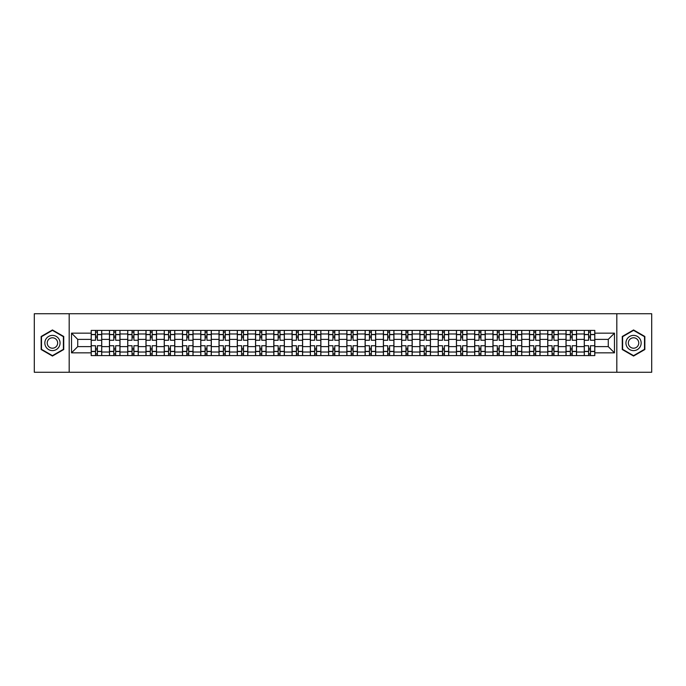 <?xml version="1.0" encoding="UTF-8"?>
<svg xmlns="http://www.w3.org/2000/svg" width="686" height="686" viewBox="0 0 686 686"><rect width="100%" height="100%" fill="white"/><g stroke="black" fill="none" stroke-linecap="round" stroke-linejoin="round"><path stroke-width="1.03" d="M616.817 372.266L651.7 372.266L651.7 313.734L34.3 313.734L34.3 372.266L616.817 372.266L616.817 313.734M109.46 355.588L109.46 333.988L101.725 333.988L101.725 355.588M101.725 333.988L101.725 330.412M109.46 333.988L109.46 330.412M119.99 330.412L119.99 355.588M127.716 355.588L127.716 330.412M138.255 330.412L138.255 355.588M145.981 355.588L145.981 330.412M156.519 330.412L156.519 355.588M164.246 355.588L164.246 330.412M174.776 330.412L174.776 355.588M182.502 355.588L182.502 330.412M193.04 330.412L193.04 355.588M200.766 355.588L200.766 330.412M211.305 330.412L211.305 355.588M219.031 355.588L219.031 330.412M229.561 330.412L229.561 355.588M237.287 355.588L237.287 330.412M247.826 330.412L247.826 355.588M255.552 355.588L255.552 330.412M266.091 330.412L266.091 355.588M273.817 355.588L273.817 330.412M284.347 330.412L284.347 355.588M292.073 355.588L292.073 330.412M302.612 330.412L302.612 355.588M310.338 355.588L310.338 330.412M320.877 330.412L320.877 355.588M328.603 355.588L328.603 330.412M339.133 330.412L339.133 355.588M346.867 355.588L346.867 330.412M357.397 330.412L357.397 355.588M365.124 355.588L365.124 330.412M375.662 330.412L375.662 355.588M383.388 355.588L383.388 330.412M393.927 330.412L393.927 355.588M401.653 355.588L401.653 330.412M412.183 330.412L412.183 355.588M419.909 355.588L419.909 330.412M430.448 330.412L430.448 355.588M438.174 355.588L438.174 330.412M448.713 330.412L448.713 355.588M456.439 355.588L456.439 330.412M466.969 330.412L466.969 355.588M474.695 355.588L474.695 330.412M485.234 330.412L485.234 355.588M492.96 355.588L492.96 330.412M503.498 330.412L503.498 355.588M511.224 355.588L511.224 330.412M521.754 330.412L521.754 355.588M529.481 355.588L529.481 330.412M540.019 330.412L540.019 355.588M547.745 355.588L547.745 330.412M558.284 330.412L558.284 355.588M566.01 355.588L566.01 330.412M576.54 330.412L576.54 355.588M584.275 355.588L584.275 330.412M584.275 346.627L576.54 346.627M566.01 346.627L558.284 346.627M547.745 346.627L540.019 346.627M529.481 346.627L521.754 346.627M511.224 346.627L503.498 346.627M492.96 346.627L485.234 346.627M474.695 346.627L466.969 346.627M456.439 346.627L448.713 346.627M438.174 346.627L430.448 346.627M419.909 346.627L412.183 346.627M401.653 346.627L393.927 346.627M383.388 346.627L375.662 346.627M365.124 346.627L357.397 346.627M346.867 346.627L339.133 346.627M328.603 346.627L320.877 346.627M310.338 346.627L302.612 346.627M292.073 346.627L284.347 346.627M273.817 346.627L266.091 346.627M255.552 346.627L247.826 346.627M237.287 346.627L229.561 346.627M219.031 346.627L211.305 346.627M200.766 346.627L193.04 346.627M182.502 346.627L174.776 346.627M164.246 346.627L156.519 346.627M145.981 346.627L138.255 346.627M127.716 346.627L119.99 346.627M109.46 346.627L101.725 346.627M584.275 339.373L576.54 339.373M566.01 339.373L558.284 339.373M547.745 339.373L540.019 339.373M529.481 339.373L521.754 339.373M511.224 339.373L503.498 339.373M492.96 339.373L485.234 339.373M474.695 339.373L466.969 339.373M456.439 339.373L448.713 339.373M438.174 339.373L430.448 339.373M419.909 339.373L412.183 339.373M401.653 339.373L393.927 339.373M383.388 339.373L375.662 339.373M365.124 339.373L357.397 339.373M346.867 339.373L339.133 339.373M328.603 339.373L320.877 339.373M310.338 339.373L302.612 339.373M292.073 339.373L284.347 339.373M273.817 339.373L266.091 339.373M255.552 339.373L247.826 339.373M237.287 339.373L229.561 339.373M219.031 339.373L211.305 339.373M200.766 339.373L193.04 339.373M182.502 339.373L174.776 339.373M164.246 339.373L156.519 339.373M145.981 339.373L138.255 339.373M127.716 339.373L119.99 339.373M109.46 339.373L101.725 339.373M77.732 346.627L91.195 346.627L91.195 339.373L77.732 339.373L77.732 346.627L71.524 352.836L71.524 333.164L91.195 333.164L91.195 339.373M594.805 339.373L594.805 346.627L608.268 346.627L608.268 339.373L594.805 339.373L594.805 330.412L91.195 330.412L91.195 333.164M594.805 333.164L614.476 333.164L614.476 352.836L594.805 352.836L594.805 346.627M91.195 346.627L91.195 355.588L594.805 355.588L594.805 352.836M91.195 352.836L71.524 352.836M69.183 372.266L69.183 313.734M63.738 336.474L52.445 329.957L41.151 336.474L41.151 349.526L52.445 356.043L63.738 349.526L63.738 336.474M644.849 336.474L633.555 329.957L622.262 336.474L622.262 349.526L633.555 356.043L644.849 349.526L644.849 336.474M97.395 353.83L95.526 353.83M95.526 332.17L97.395 332.17M115.66 353.83L113.79 353.83M113.79 332.17L115.66 332.17M133.924 353.83L132.046 353.83M132.046 332.17L133.924 332.17M152.181 353.83L150.311 353.83M150.311 332.17L152.181 332.17M170.445 353.83L168.576 353.83M168.576 332.17L170.445 332.17M188.71 353.83L186.832 353.83M186.832 332.17L188.71 332.17M206.975 353.83L205.097 353.83M205.097 332.17L206.975 332.17M225.231 353.83L223.362 353.83M223.362 332.17L225.231 332.17M243.496 353.83L241.618 353.83M241.618 332.17L243.496 332.17M261.76 353.83L259.883 353.83M259.883 332.17L261.76 332.17M280.017 353.83L278.147 353.83M278.147 332.17L280.017 332.17M298.281 353.83L296.412 353.83M296.412 332.17L298.281 332.17M316.546 353.83L314.668 353.83M314.668 332.17L316.546 332.17M334.802 353.83L332.933 353.83M332.933 332.17L334.802 332.17M353.067 353.83L351.198 353.83M351.198 332.17L353.067 332.17M371.332 353.83L369.454 353.83M369.454 332.17L371.332 332.17M389.588 353.83L387.719 353.83M387.719 332.17L389.588 332.17M407.853 353.83L405.983 353.83M405.983 332.17L407.853 332.17M426.117 353.83L424.24 353.83M424.24 332.17L426.117 332.17M444.382 353.83L442.504 353.83M442.504 332.17L444.382 332.17M462.638 353.83L460.769 353.83M460.769 332.17L462.638 332.17M480.903 353.83L479.025 353.83M479.025 332.17L480.903 332.17M499.168 353.83L497.29 353.83M497.29 332.17L499.168 332.17M517.424 353.83L515.555 353.83M515.555 332.17L517.424 332.17M535.689 353.83L533.819 353.83M533.819 332.17L535.689 332.17M553.954 353.83L552.076 353.83M552.076 332.17L553.954 332.17M572.21 353.83L570.34 353.83M570.34 332.17L572.21 332.17M590.475 353.83L588.605 353.83M588.605 332.17L590.475 332.17M71.524 333.164L77.732 339.373M608.268 346.627L614.476 352.836M608.268 339.373L614.476 333.164M101.674 355.588L101.674 340.247L97.395 340.247L97.395 330.412M95.526 330.412L95.526 340.247L91.255 340.247L91.255 330.412M101.674 340.247L101.674 330.412M91.255 355.588L91.255 345.753L95.526 345.753L95.526 355.588M97.395 355.588L97.395 345.753L101.674 345.753M95.526 337.675L97.395 337.675M91.255 345.753L91.255 340.247M97.395 348.325L95.526 348.325M97.395 354.062L95.526 354.062M95.526 349.851L97.395 349.851M97.395 336.149L95.526 336.149M95.526 331.938L97.395 331.938M45.859 346.807A7.606 7.606 0 0 0 56.252 349.586A7.606 7.606 0 0 0 59.039 339.193A7.606 7.606 0 0 0 48.637 336.414A7.606 7.606 0 0 0 45.859 346.807M47.934 345.607A5.214 5.214 0 0 0 55.052 347.51A5.214 5.214 0 0 0 56.955 340.393A5.214 5.214 0 0 0 49.838 338.49A5.214 5.214 0 0 0 47.934 345.607M52.445 330.36L63.386 336.68L63.386 349.32L52.445 355.64L41.503 349.32L41.503 336.68L52.445 330.36M626.961 346.807A7.606 7.606 0 0 0 637.363 349.586A7.606 7.606 0 0 0 640.141 339.193A7.606 7.606 0 0 0 629.748 336.414A7.606 7.606 0 0 0 626.961 346.807M629.045 345.607A5.214 5.214 0 0 0 636.162 347.51A5.214 5.214 0 0 0 638.066 340.393A5.214 5.214 0 0 0 630.948 338.49A5.214 5.214 0 0 0 629.045 345.607M633.555 330.36L644.497 336.68L644.497 349.32L633.555 355.64L622.614 349.32L622.614 336.68L633.555 330.36M119.93 355.588L119.93 340.247L115.66 340.247L115.66 330.412M113.79 330.412L113.79 340.247L109.511 340.247L109.511 330.412M119.93 340.247L119.93 330.412M109.511 355.588L109.511 345.753L113.79 345.753L113.79 355.588M115.66 355.588L115.66 345.753L119.93 345.753M113.79 337.675L115.66 337.675M109.511 345.753L109.511 340.247M115.66 348.325L113.79 348.325M115.66 354.062L113.79 354.062M113.79 349.851L115.66 349.851M115.66 336.149L113.79 336.149M113.79 331.938L115.66 331.938M138.195 355.588L138.195 340.247L133.924 340.247L133.924 330.412M132.046 330.412L132.046 340.247L127.776 340.247L127.776 330.412M138.195 340.247L138.195 330.412M127.776 355.588L127.776 345.753L132.046 345.753L132.046 355.588M133.924 355.588L133.924 345.753L138.195 345.753M132.046 337.675L133.924 337.675M127.776 345.753L127.776 340.247M133.924 348.325L132.046 348.325M133.924 354.062L132.046 354.062M132.046 349.851L133.924 349.851M133.924 336.149L132.046 336.149M132.046 331.938L133.924 331.938M156.459 355.588L156.459 340.247L152.181 340.247L152.181 330.412M150.311 330.412L150.311 340.247L146.041 340.247L146.041 330.412M156.459 340.247L156.459 330.412M146.041 355.588L146.041 345.753L150.311 345.753L150.311 355.588M152.181 355.588L152.181 345.753L156.459 345.753M150.311 337.675L152.181 337.675M146.041 345.753L146.041 340.247M152.181 348.325L150.311 348.325M152.181 354.062L150.311 354.062M150.311 349.851L152.181 349.851M152.181 336.149L150.311 336.149M150.311 331.938L152.181 331.938M174.716 355.588L174.716 340.247L170.445 340.247L170.445 330.412M168.576 330.412L168.576 340.247L164.297 340.247L164.297 330.412M174.716 340.247L174.716 330.412M164.297 355.588L164.297 345.753L168.576 345.753L168.576 355.588M170.445 355.588L170.445 345.753L174.716 345.753M168.576 337.675L170.445 337.675M164.297 345.753L164.297 340.247M170.445 348.325L168.576 348.325M170.445 354.062L168.576 354.062M168.576 349.851L170.445 349.851M170.445 336.149L168.576 336.149M168.576 331.938L170.445 331.938M192.98 355.588L192.98 340.247L188.71 340.247L188.71 330.412M186.832 330.412L186.832 340.247L182.562 340.247L182.562 330.412M192.98 340.247L192.98 330.412M182.562 355.588L182.562 345.753L186.832 345.753L186.832 355.588M188.71 355.588L188.71 345.753L192.98 345.753M186.832 337.675L188.71 337.675M182.562 345.753L182.562 340.247M188.71 348.325L186.832 348.325M188.71 354.062L186.832 354.062M186.832 349.851L188.71 349.851M188.71 336.149L186.832 336.149M186.832 331.938L188.71 331.938M211.245 355.588L211.245 340.247L206.975 340.247L206.975 330.412M205.097 330.412L205.097 340.247L200.827 340.247L200.827 330.412M211.245 340.247L211.245 330.412M200.827 355.588L200.827 345.753L205.097 345.753L205.097 355.588M206.975 355.588L206.975 345.753L211.245 345.753M205.097 337.675L206.975 337.675M200.827 345.753L200.827 340.247M206.975 348.325L205.097 348.325M206.975 354.062L205.097 354.062M205.097 349.851L206.975 349.851M206.975 336.149L205.097 336.149M205.097 331.938L206.975 331.938M229.51 355.588L229.51 340.247L225.231 340.247L225.231 330.412M223.362 330.412L223.362 340.247L219.083 340.247L219.083 330.412M229.51 340.247L229.51 330.412M219.083 355.588L219.083 345.753L223.362 345.753L223.362 355.588M225.231 355.588L225.231 345.753L229.51 345.753M223.362 337.675L225.231 337.675M219.083 345.753L219.083 340.247M225.231 348.325L223.362 348.325M225.231 354.062L223.362 354.062M223.362 349.851L225.231 349.851M225.231 336.149L223.362 336.149M223.362 331.938L225.231 331.938M247.766 355.588L247.766 340.247L243.496 340.247L243.496 330.412M241.618 330.412L241.618 340.247L237.347 340.247L237.347 330.412M247.766 340.247L247.766 330.412M237.347 355.588L237.347 345.753L241.618 345.753L241.618 355.588M243.496 355.588L243.496 345.753L247.766 345.753M241.618 337.675L243.496 337.675M237.347 345.753L237.347 340.247M243.496 348.325L241.618 348.325M243.496 354.062L241.618 354.062M241.618 349.851L243.496 349.851M243.496 336.149L241.618 336.149M241.618 331.938L243.496 331.938M266.031 355.588L266.031 340.247L261.76 340.247L261.76 330.412M259.883 330.412L259.883 340.247L255.612 340.247L255.612 330.412M266.031 340.247L266.031 330.412M255.612 355.588L255.612 345.753L259.883 345.753L259.883 355.588M261.76 355.588L261.76 345.753L266.031 345.753M259.883 337.675L261.76 337.675M255.612 345.753L255.612 340.247M261.76 348.325L259.883 348.325M261.76 354.062L259.883 354.062M259.883 349.851L261.76 349.851M261.76 336.149L259.883 336.149M259.883 331.938L261.76 331.938M284.296 355.588L284.296 340.247L280.017 340.247L280.017 330.412M278.147 330.412L278.147 340.247L273.877 340.247L273.877 330.412M284.296 340.247L284.296 330.412M273.877 355.588L273.877 345.753L278.147 345.753L278.147 355.588M280.017 355.588L280.017 345.753L284.296 345.753M278.147 337.675L280.017 337.675M273.877 345.753L273.877 340.247M280.017 348.325L278.147 348.325M280.017 354.062L278.147 354.062M278.147 349.851L280.017 349.851M280.017 336.149L278.147 336.149M278.147 331.938L280.017 331.938M302.552 355.588L302.552 340.247L298.281 340.247L298.281 330.412M296.412 330.412L296.412 340.247L292.133 340.247L292.133 330.412M302.552 340.247L302.552 330.412M292.133 355.588L292.133 345.753L296.412 345.753L296.412 355.588M298.281 355.588L298.281 345.753L302.552 345.753M296.412 337.675L298.281 337.675M292.133 345.753L292.133 340.247M298.281 348.325L296.412 348.325M298.281 354.062L296.412 354.062M296.412 349.851L298.281 349.851M298.281 336.149L296.412 336.149M296.412 331.938L298.281 331.938M320.816 355.588L320.816 340.247L316.546 340.247L316.546 330.412M314.668 330.412L314.668 340.247L310.398 340.247L310.398 330.412M320.816 340.247L320.816 330.412M310.398 355.588L310.398 345.753L314.668 345.753L314.668 355.588M316.546 355.588L316.546 345.753L320.816 345.753M314.668 337.675L316.546 337.675M310.398 345.753L310.398 340.247M316.546 348.325L314.668 348.325M316.546 354.062L314.668 354.062M314.668 349.851L316.546 349.851M316.546 336.149L314.668 336.149M314.668 331.938L316.546 331.938M339.081 355.588L339.081 340.247L334.802 340.247L334.802 330.412M332.933 330.412L332.933 340.247L328.663 340.247L328.663 330.412M339.081 340.247L339.081 330.412M328.663 355.588L328.663 345.753L332.933 345.753L332.933 355.588M334.802 355.588L334.802 345.753L339.081 345.753M332.933 337.675L334.802 337.675M328.663 345.753L328.663 340.247M334.802 348.325L332.933 348.325M334.802 354.062L332.933 354.062M332.933 349.851L334.802 349.851M334.802 336.149L332.933 336.149M332.933 331.938L334.802 331.938M357.337 355.588L357.337 340.247L353.067 340.247L353.067 330.412M351.198 330.412L351.198 340.247L346.919 340.247L346.919 330.412M357.337 340.247L357.337 330.412M346.919 355.588L346.919 345.753L351.198 345.753L351.198 355.588M353.067 355.588L353.067 345.753L357.337 345.753M351.198 337.675L353.067 337.675M346.919 345.753L346.919 340.247M353.067 348.325L351.198 348.325M353.067 354.062L351.198 354.062M351.198 349.851L353.067 349.851M353.067 336.149L351.198 336.149M351.198 331.938L353.067 331.938M375.602 355.588L375.602 340.247L371.332 340.247L371.332 330.412M369.454 330.412L369.454 340.247L365.184 340.247L365.184 330.412M375.602 340.247L375.602 330.412M365.184 355.588L365.184 345.753L369.454 345.753L369.454 355.588M371.332 355.588L371.332 345.753L375.602 345.753M369.454 337.675L371.332 337.675M365.184 345.753L365.184 340.247M371.332 348.325L369.454 348.325M371.332 354.062L369.454 354.062M369.454 349.851L371.332 349.851M371.332 336.149L369.454 336.149M369.454 331.938L371.332 331.938M393.867 355.588L393.867 340.247L389.588 340.247L389.588 330.412M387.719 330.412L387.719 340.247L383.448 340.247L383.448 330.412M393.867 340.247L393.867 330.412M383.448 355.588L383.448 345.753L387.719 345.753L387.719 355.588M389.588 355.588L389.588 345.753L393.867 345.753M387.719 337.675L389.588 337.675M383.448 345.753L383.448 340.247M389.588 348.325L387.719 348.325M389.588 354.062L387.719 354.062M387.719 349.851L389.588 349.851M389.588 336.149L387.719 336.149M387.719 331.938L389.588 331.938M412.123 355.588L412.123 340.247L407.853 340.247L407.853 330.412M405.983 330.412L405.983 340.247L401.704 340.247L401.704 330.412M412.123 340.247L412.123 330.412M401.704 355.588L401.704 345.753L405.983 345.753L405.983 355.588M407.853 355.588L407.853 345.753L412.123 345.753M405.983 337.675L407.853 337.675M401.704 345.753L401.704 340.247M407.853 348.325L405.983 348.325M407.853 354.062L405.983 354.062M405.983 349.851L407.853 349.851M407.853 336.149L405.983 336.149M405.983 331.938L407.853 331.938M430.388 355.588L430.388 340.247L426.117 340.247L426.117 330.412M424.24 330.412L424.24 340.247L419.969 340.247L419.969 330.412M430.388 340.247L430.388 330.412M419.969 355.588L419.969 345.753L424.24 345.753L424.24 355.588M426.117 355.588L426.117 345.753L430.388 345.753M424.24 337.675L426.117 337.675M419.969 345.753L419.969 340.247M426.117 348.325L424.24 348.325M426.117 354.062L424.24 354.062M424.24 349.851L426.117 349.851M426.117 336.149L424.24 336.149M424.24 331.938L426.117 331.938M448.653 355.588L448.653 340.247L444.382 340.247L444.382 330.412M442.504 330.412L442.504 340.247L438.234 340.247L438.234 330.412M448.653 340.247L448.653 330.412M438.234 355.588L438.234 345.753L442.504 345.753L442.504 355.588M444.382 355.588L444.382 345.753L448.653 345.753M442.504 337.675L444.382 337.675M438.234 345.753L438.234 340.247M444.382 348.325L442.504 348.325M444.382 354.062L442.504 354.062M442.504 349.851L444.382 349.851M444.382 336.149L442.504 336.149M442.504 331.938L444.382 331.938M466.917 355.588L466.917 340.247L462.638 340.247L462.638 330.412M460.769 330.412L460.769 340.247L456.49 340.247L456.49 330.412M466.917 340.247L466.917 330.412M456.49 355.588L456.49 345.753L460.769 345.753L460.769 355.588M462.638 355.588L462.638 345.753L466.917 345.753M460.769 337.675L462.638 337.675M456.49 345.753L456.49 340.247M462.638 348.325L460.769 348.325M462.638 354.062L460.769 354.062M460.769 349.851L462.638 349.851M462.638 336.149L460.769 336.149M460.769 331.938L462.638 331.938M485.173 355.588L485.173 340.247L480.903 340.247L480.903 330.412M479.025 330.412L479.025 340.247L474.755 340.247L474.755 330.412M485.173 340.247L485.173 330.412M474.755 355.588L474.755 345.753L479.025 345.753L479.025 355.588M480.903 355.588L480.903 345.753L485.173 345.753M479.025 337.675L480.903 337.675M474.755 345.753L474.755 340.247M480.903 348.325L479.025 348.325M480.903 354.062L479.025 354.062M479.025 349.851L480.903 349.851M480.903 336.149L479.025 336.149M479.025 331.938L480.903 331.938M503.438 355.588L503.438 340.247L499.168 340.247L499.168 330.412M497.29 330.412L497.29 340.247L493.02 340.247L493.02 330.412M503.438 340.247L503.438 330.412M493.02 355.588L493.02 345.753L497.29 345.753L497.29 355.588M499.168 355.588L499.168 345.753L503.438 345.753M497.29 337.675L499.168 337.675M493.02 345.753L493.02 340.247M499.168 348.325L497.29 348.325M499.168 354.062L497.29 354.062M497.29 349.851L499.168 349.851M499.168 336.149L497.29 336.149M497.29 331.938L499.168 331.938M521.703 355.588L521.703 340.247L517.424 340.247L517.424 330.412M515.555 330.412L515.555 340.247L511.284 340.247L511.284 330.412M521.703 340.247L521.703 330.412M511.284 355.588L511.284 345.753L515.555 345.753L515.555 355.588M517.424 355.588L517.424 345.753L521.703 345.753M515.555 337.675L517.424 337.675M511.284 345.753L511.284 340.247M517.424 348.325L515.555 348.325M517.424 354.062L515.555 354.062M515.555 349.851L517.424 349.851M517.424 336.149L515.555 336.149M515.555 331.938L517.424 331.938M539.959 355.588L539.959 340.247L535.689 340.247L535.689 330.412M533.819 330.412L533.819 340.247L529.541 340.247L529.541 330.412M539.959 340.247L539.959 330.412M529.541 355.588L529.541 345.753L533.819 345.753L533.819 355.588M535.689 355.588L535.689 345.753L539.959 345.753M533.819 337.675L535.689 337.675M529.541 345.753L529.541 340.247M535.689 348.325L533.819 348.325M535.689 354.062L533.819 354.062M533.819 349.851L535.689 349.851M535.689 336.149L533.819 336.149M533.819 331.938L535.689 331.938M558.224 355.588L558.224 340.247L553.954 340.247L553.954 330.412M552.076 330.412L552.076 340.247L547.805 340.247L547.805 330.412M558.224 340.247L558.224 330.412M547.805 355.588L547.805 345.753L552.076 345.753L552.076 355.588M553.954 355.588L553.954 345.753L558.224 345.753M552.076 337.675L553.954 337.675M547.805 345.753L547.805 340.247M553.954 348.325L552.076 348.325M553.954 354.062L552.076 354.062M552.076 349.851L553.954 349.851M553.954 336.149L552.076 336.149M552.076 331.938L553.954 331.938M576.489 355.588L576.489 340.247L572.21 340.247L572.21 330.412M570.34 330.412L570.34 340.247L566.07 340.247L566.07 330.412M576.489 340.247L576.489 330.412M566.07 355.588L566.07 345.753L570.34 345.753L570.34 355.588M572.21 355.588L572.21 345.753L576.489 345.753M570.34 337.675L572.21 337.675M566.07 345.753L566.07 340.247M572.21 348.325L570.34 348.325M572.21 354.062L570.34 354.062M570.34 349.851L572.21 349.851M572.21 336.149L570.34 336.149M570.34 331.938L572.21 331.938M594.745 355.588L594.745 340.247L590.475 340.247L590.475 330.412M588.605 330.412L588.605 340.247L584.326 340.247L584.326 330.412M594.745 340.247L594.745 330.412M584.326 355.588L584.326 345.753L588.605 345.753L588.605 355.588M590.475 355.588L590.475 345.753L594.745 345.753M588.605 337.675L590.475 337.675M584.326 345.753L584.326 340.247M590.475 348.325L588.605 348.325M590.475 354.062L588.605 354.062M588.605 349.851L590.475 349.851M590.475 336.149L588.605 336.149M588.605 331.938L590.475 331.938M566.01 333.988L558.284 333.988M547.745 333.988L540.019 333.988M529.481 333.988L521.754 333.988M511.224 333.988L503.498 333.988M492.96 333.988L485.234 333.988M474.695 333.988L466.969 333.988M456.439 333.988L448.713 333.988M438.174 333.988L430.448 333.988M419.909 333.988L412.183 333.988M401.653 333.988L393.927 333.988M383.388 333.988L375.662 333.988M365.124 333.988L357.397 333.988M346.867 333.988L339.133 333.988M328.603 333.988L320.877 333.988M310.338 333.988L302.612 333.988M292.073 333.988L284.347 333.988M273.817 333.988L266.091 333.988M255.552 333.988L247.826 333.988M237.287 333.988L229.561 333.988M219.031 333.988L211.305 333.988M200.766 333.988L193.04 333.988M182.502 333.988L174.776 333.988M164.246 333.988L156.519 333.988M145.981 333.988L138.255 333.988M127.716 333.988L119.99 333.988M584.275 333.988L576.54 333.988M566.01 352.012L558.284 352.012M547.745 352.012L540.019 352.012M529.481 352.012L521.754 352.012M511.224 352.012L503.498 352.012M492.96 352.012L485.234 352.012M474.695 352.012L466.969 352.012M456.439 352.012L448.713 352.012M438.174 352.012L430.448 352.012M419.909 352.012L412.183 352.012M401.653 352.012L393.927 352.012M383.388 352.012L375.662 352.012M365.124 352.012L357.397 352.012M346.867 352.012L339.133 352.012M328.603 352.012L320.877 352.012M310.338 352.012L302.612 352.012M292.073 352.012L284.347 352.012M273.817 352.012L266.091 352.012M255.552 352.012L247.826 352.012M237.287 352.012L229.561 352.012M219.031 352.012L211.305 352.012M200.766 352.012L193.04 352.012M182.502 352.012L174.776 352.012M164.246 352.012L156.519 352.012M145.981 352.012L138.255 352.012M127.716 352.012L119.99 352.012M109.46 352.012L101.725 352.012M584.275 352.012L576.54 352.012M101.674 334.451L97.395 334.451M95.526 334.451L91.255 334.451M95.526 334.614L91.255 334.614M95.526 351.386L91.255 351.386M95.526 351.549L91.255 351.549M101.674 351.549L97.395 351.549M101.674 334.614L97.395 334.614M101.674 351.386L97.395 351.386M119.93 334.451L115.66 334.451M113.79 334.451L109.511 334.451M113.79 334.614L109.511 334.614M113.79 351.386L109.511 351.386M113.79 351.549L109.511 351.549M119.93 351.549L115.66 351.549M119.93 334.614L115.66 334.614M119.93 351.386L115.66 351.386M138.195 334.451L133.924 334.451M132.046 334.451L127.776 334.451M132.046 334.614L127.776 334.614M132.046 351.386L127.776 351.386M132.046 351.549L127.776 351.549M138.195 351.549L133.924 351.549M138.195 334.614L133.924 334.614M138.195 351.386L133.924 351.386M156.459 334.451L152.181 334.451M150.311 334.451L146.041 334.451M150.311 334.614L146.041 334.614M150.311 351.386L146.041 351.386M150.311 351.549L146.041 351.549M156.459 351.549L152.181 351.549M156.459 334.614L152.181 334.614M156.459 351.386L152.181 351.386M174.716 334.451L170.445 334.451M168.576 334.451L164.297 334.451M168.576 334.614L164.297 334.614M168.576 351.386L164.297 351.386M168.576 351.549L164.297 351.549M174.716 351.549L170.445 351.549M174.716 334.614L170.445 334.614M174.716 351.386L170.445 351.386M192.98 334.451L188.71 334.451M186.832 334.451L182.562 334.451M186.832 334.614L182.562 334.614M186.832 351.386L182.562 351.386M186.832 351.549L182.562 351.549M192.98 351.549L188.71 351.549M192.98 334.614L188.71 334.614M192.98 351.386L188.71 351.386M211.245 334.451L206.975 334.451M205.097 334.451L200.827 334.451M205.097 334.614L200.827 334.614M205.097 351.386L200.827 351.386M205.097 351.549L200.827 351.549M211.245 351.549L206.975 351.549M211.245 334.614L206.975 334.614M211.245 351.386L206.975 351.386M229.51 334.451L225.231 334.451M223.362 334.451L219.083 334.451M223.362 334.614L219.083 334.614M223.362 351.386L219.083 351.386M223.362 351.549L219.083 351.549M229.51 351.549L225.231 351.549M229.51 334.614L225.231 334.614M229.51 351.386L225.231 351.386M247.766 334.451L243.496 334.451M241.618 334.451L237.347 334.451M241.618 334.614L237.347 334.614M241.618 351.386L237.347 351.386M241.618 351.549L237.347 351.549M247.766 351.549L243.496 351.549M247.766 334.614L243.496 334.614M247.766 351.386L243.496 351.386M266.031 334.451L261.76 334.451M259.883 334.451L255.612 334.451M259.883 334.614L255.612 334.614M259.883 351.386L255.612 351.386M259.883 351.549L255.612 351.549M266.031 351.549L261.76 351.549M266.031 334.614L261.76 334.614M266.031 351.386L261.76 351.386M284.296 334.451L280.017 334.451M278.147 334.451L273.877 334.451M278.147 334.614L273.877 334.614M278.147 351.386L273.877 351.386M278.147 351.549L273.877 351.549M284.296 351.549L280.017 351.549M284.296 334.614L280.017 334.614M284.296 351.386L280.017 351.386M302.552 334.451L298.281 334.451M296.412 334.451L292.133 334.451M296.412 334.614L292.133 334.614M296.412 351.386L292.133 351.386M296.412 351.549L292.133 351.549M302.552 351.549L298.281 351.549M302.552 334.614L298.281 334.614M302.552 351.386L298.281 351.386M320.816 334.451L316.546 334.451M314.668 334.451L310.398 334.451M314.668 334.614L310.398 334.614M314.668 351.386L310.398 351.386M314.668 351.549L310.398 351.549M320.816 351.549L316.546 351.549M320.816 334.614L316.546 334.614M320.816 351.386L316.546 351.386M339.081 334.451L334.802 334.451M332.933 334.451L328.663 334.451M332.933 334.614L328.663 334.614M332.933 351.386L328.663 351.386M332.933 351.549L328.663 351.549M339.081 351.549L334.802 351.549M339.081 334.614L334.802 334.614M339.081 351.386L334.802 351.386M357.337 334.451L353.067 334.451M351.198 334.451L346.919 334.451M351.198 334.614L346.919 334.614M351.198 351.386L346.919 351.386M351.198 351.549L346.919 351.549M357.337 351.549L353.067 351.549M357.337 334.614L353.067 334.614M357.337 351.386L353.067 351.386M375.602 334.451L371.332 334.451M369.454 334.451L365.184 334.451M369.454 334.614L365.184 334.614M369.454 351.386L365.184 351.386M369.454 351.549L365.184 351.549M375.602 351.549L371.332 351.549M375.602 334.614L371.332 334.614M375.602 351.386L371.332 351.386M393.867 334.451L389.588 334.451M387.719 334.451L383.448 334.451M387.719 334.614L383.448 334.614M387.719 351.386L383.448 351.386M387.719 351.549L383.448 351.549M393.867 351.549L389.588 351.549M393.867 334.614L389.588 334.614M393.867 351.386L389.588 351.386M412.123 334.451L407.853 334.451M405.983 334.451L401.704 334.451M405.983 334.614L401.704 334.614M405.983 351.386L401.704 351.386M405.983 351.549L401.704 351.549M412.123 351.549L407.853 351.549M412.123 334.614L407.853 334.614M412.123 351.386L407.853 351.386M430.388 334.451L426.117 334.451M424.24 334.451L419.969 334.451M424.24 334.614L419.969 334.614M424.24 351.386L419.969 351.386M424.24 351.549L419.969 351.549M430.388 351.549L426.117 351.549M430.388 334.614L426.117 334.614M430.388 351.386L426.117 351.386M448.653 334.451L444.382 334.451M442.504 334.451L438.234 334.451M442.504 334.614L438.234 334.614M442.504 351.386L438.234 351.386M442.504 351.549L438.234 351.549M448.653 351.549L444.382 351.549M448.653 334.614L444.382 334.614M448.653 351.386L444.382 351.386M466.917 334.451L462.638 334.451M460.769 334.451L456.49 334.451M460.769 334.614L456.49 334.614M460.769 351.386L456.49 351.386M460.769 351.549L456.49 351.549M466.917 351.549L462.638 351.549M466.917 334.614L462.638 334.614M466.917 351.386L462.638 351.386M485.173 334.451L480.903 334.451M479.025 334.451L474.755 334.451M479.025 334.614L474.755 334.614M479.025 351.386L474.755 351.386M479.025 351.549L474.755 351.549M485.173 351.549L480.903 351.549M485.173 334.614L480.903 334.614M485.173 351.386L480.903 351.386M503.438 334.451L499.168 334.451M497.29 334.451L493.02 334.451M497.29 334.614L493.02 334.614M497.29 351.386L493.02 351.386M497.29 351.549L493.02 351.549M503.438 351.549L499.168 351.549M503.438 334.614L499.168 334.614M503.438 351.386L499.168 351.386M521.703 334.451L517.424 334.451M515.555 334.451L511.284 334.451M515.555 334.614L511.284 334.614M515.555 351.386L511.284 351.386M515.555 351.549L511.284 351.549M521.703 351.549L517.424 351.549M521.703 334.614L517.424 334.614M521.703 351.386L517.424 351.386M539.959 334.451L535.689 334.451M533.819 334.451L529.541 334.451M533.819 334.614L529.541 334.614M533.819 351.386L529.541 351.386M533.819 351.549L529.541 351.549M539.959 351.549L535.689 351.549M539.959 334.614L535.689 334.614M539.959 351.386L535.689 351.386M558.224 334.451L553.954 334.451M552.076 334.451L547.805 334.451M552.076 334.614L547.805 334.614M552.076 351.386L547.805 351.386M552.076 351.549L547.805 351.549M558.224 351.549L553.954 351.549M558.224 334.614L553.954 334.614M558.224 351.386L553.954 351.386M576.489 334.451L572.21 334.451M570.34 334.451L566.07 334.451M570.34 334.614L566.07 334.614M570.34 351.386L566.07 351.386M570.34 351.549L566.07 351.549M576.489 351.549L572.21 351.549M576.489 334.614L572.21 334.614M576.489 351.386L572.21 351.386M594.745 334.451L590.475 334.451M588.605 334.451L584.326 334.451M588.605 334.614L584.326 334.614M588.605 351.386L584.326 351.386M588.605 351.549L584.326 351.549M594.745 351.549L590.475 351.549M594.745 334.614L590.475 334.614M594.745 351.386L590.475 351.386"/></g></svg>
